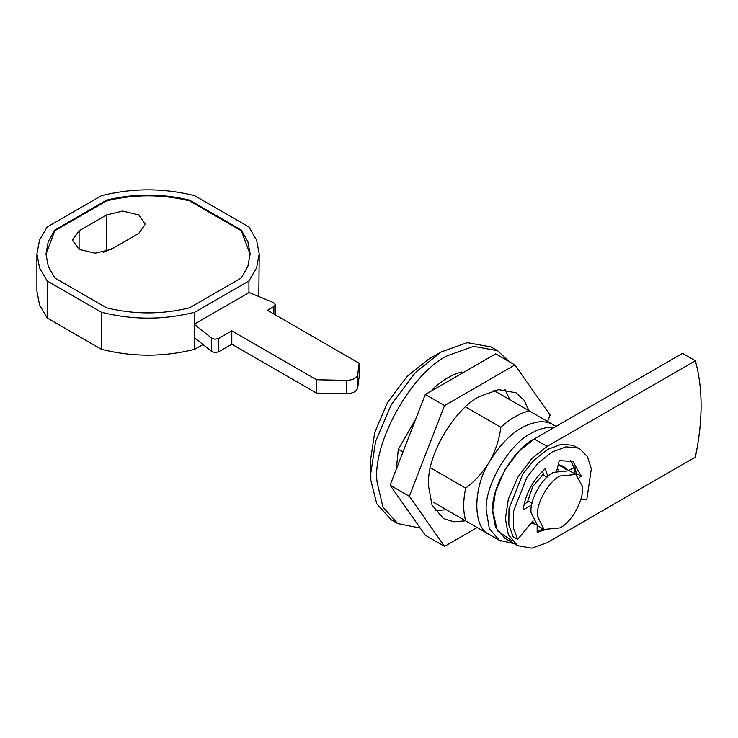 <?xml version="1.0" encoding="UTF-8"?>
<svg xmlns="http://www.w3.org/2000/svg" width="738" height="738" viewBox="0 0 738 738"><rect width="100%" height="100%" fill="white"/><g stroke="black" fill="none" stroke-linecap="round" stroke-linejoin="round"><path stroke-width="1.11" d="M529.063 410.789L524.054 400.171L516.028 392.791L498.63 389.636L479.728 396.38C456.047 407.81 428.64 451.96 428.557 480.549L428.4 485.29L432.007 505.032L443.437 518.528L453.842 521.784L465.549 520.816M509.81 399.682L505.106 389.479M435.106 510.714L446.296 509.7M477.172 527.522L444.534 546.36L425.291 535.253L390.098 485.18L425.291 394.479L495.678 353.834L514.921 364.95L550.114 415.024L547.605 421.499M444.534 546.36L409.341 496.296L444.534 405.586L514.921 364.95M444.534 405.586L425.291 394.479M409.341 496.296L390.098 485.18M558.814 470.005L557.061 469.506M543.426 473.99L532.67 486.646L527.384 502.237M547.033 477.182L543.897 475.373L542.476 471.185M532.024 503.178L528.888 501.37L524.091 504.137M582.236 486.028C584.893 497.836 572.236 522.126 559.939 527.901L544.054 529.469L537.522 516.489C535.677 504.488 548.214 481.527 559.939 476.028L575.815 474.46L582.236 486.028M544.054 529.469L537.642 525.76L531.102 512.781C529.257 500.788 541.803 477.827 553.518 472.329L569.404 470.752L575.815 474.46M556.766 470.724L559.238 460.558L572.992 461.564L581.341 476.268L576.848 473.676L570.631 460.484M576.848 473.676L575.658 474.368M580.142 449.193L572.891 445.291L561.498 444.276L547.744 449.359L533.989 460.161L522.596 474.331L508.989 508.74L508.833 524.967L513.15 536.821L517.642 539.413L533.057 520.751M580.907 499.137L586.83 499.469L591.332 468.75L587.448 456.619L580.142 449.184L577.384 447.883L565.991 446.868L552.236 451.951L538.482 462.754L527.089 476.923L513.482 511.333L513.325 527.559L517.642 539.413M531.655 504.958L523.131 509.875C525.493 493.842 532.854 480.097 545.234 468.639L547.873 476.425M581.341 476.268L579.201 477.504M575.179 474.091L573.795 467.661M537.163 531.12L543.417 529.1M531.784 522.283L534.506 523.039M565.474 469.405L562.347 466.684L558.085 465.281M194.251 324.213L194.251 337.543L211.677 351.5L214.989 352.589L218.559 351.823L231.797 344.185L316.491 393.086L346.445 393.705C352.838 393.474 356.583 391.537 357.69 387.893L359.166 376.601L359.166 363.262L267.405 310.292L273.899 306.538L275.219 304.48L273.346 302.562L249.167 292.506L194.251 324.213L211.677 338.17L214.989 339.249L218.559 338.493L231.797 330.845L316.491 379.747L346.445 380.374C352.838 380.135 356.583 378.197 357.69 374.563L359.166 363.262M316.491 379.747L316.491 393.086M231.797 330.845L231.797 344.185M103.597 252.239L114.242 247.571M250.145 254.352L241.344 230.791L189.518 200.865C161.88 194.131 134.242 194.131 106.604 200.865L54.769 230.791L45.977 254.352M79.086 230.828L72.435 240.09L79.086 249.352L95.128 253.189L111.161 249.352L138.753 233.42L145.404 224.158L138.753 214.896L122.711 211.059L106.678 214.896L79.086 230.828L79.086 249.352M106.604 200.865L106.604 200.118L54.769 230.044L48.247 241.612L45.977 253.983L48.247 266.344L54.769 277.912L106.604 307.838C134.242 314.572 161.88 314.572 189.518 307.838L241.344 277.912L247.876 266.344L250.145 253.983L247.876 241.612L241.344 230.044L189.518 200.118C161.88 193.393 134.242 193.393 106.604 200.118M54.769 230.791L54.769 230.044M189.518 200.865L189.518 200.118M241.344 230.791L241.344 230.044M202.968 344.526L194.767 349.268C163.633 357.127 132.489 357.127 101.355 349.268L47.186 317.995L39.566 304.997L36.9 291.03L36.9 253.983L39.566 267.949L47.186 280.947L47.186 317.995M258.807 296.519L259.222 253.983L256.556 240.016L248.927 227.018L194.767 195.745C163.633 187.876 132.489 187.876 101.355 195.745L47.186 227.018L39.566 240.016L36.9 253.983M47.186 280.947L101.355 312.22C132.489 320.089 163.633 320.089 194.767 312.22L194.767 324.074M194.767 312.22L248.927 280.947L256.556 267.949L259.222 253.983M248.927 280.947L248.927 292.801M101.355 312.22L101.355 349.268M194.767 337.404L194.767 349.268M539.349 421.832C520.853 424.415 504.294 437.597 489.681 461.398C472.541 487.8 472.541 528.131 489.681 534.746L465.687 520.899C463.03 511.508 463.03 500.585 465.687 488.132C475.198 480.955 483.196 472.043 489.681 461.398C495.613 450.586 499.331 439.211 500.834 427.256C510.29 418.732 519.755 413.271 529.211 410.881L553.196 424.728C549.266 422.44 544.644 421.472 539.349 421.832M420.236 528.067L397.745 523.583L391.325 519.875L376.804 503.906L370.873 480.447L370.651 459.359L374.71 432.477L387.561 402.45L407.145 376.297L428.4 359.341L441.232 351.934L467.209 342.653L491.139 346.989L497.56 350.688L509.128 361.602M370.651 474.174L375.605 441.315L391.325 404.618L415.254 372.653L441.232 351.934M397.745 523.583L382.948 507.052L377.201 482.781C371.389 445.079 410.808 372.911 447.652 355.633L473.63 346.353L497.56 350.688M500.936 541.166L489.681 534.746L499.303 540.308L489.303 528.5L486.167 509.912C484.838 485.198 509.331 443.769 531.065 433.427C536.923 429.977 542.891 427.966 548.971 427.394L554.201 427.486M529.211 410.881L493.916 390.503M463.049 372.681L461.84 371.98C452.376 374.369 442.92 379.83 433.464 388.363L432.256 390.457M433.464 502.292L465.687 520.899M465.687 488.132L430.402 467.754M402.994 451.933L398.317 449.23L396.352 469.045M415.78 418.99L398.317 449.23M500.834 427.256L465.54 406.887M434.673 389.055L433.464 388.363M531.148 523.058L535.705 524.34M544.801 529.866L537.163 532.384L537.163 525.465M576.443 473.907L574.893 467.025L568.906 470.484M567.199 469.792L563.435 466.268L558.214 464.755M517.615 545.64L508.325 534.672L505.401 518.639L508.325 499.22L517.615 477.532L531.757 458.639L547.107 446.398L534.275 438.99L518.915 451.232L504.783 470.115L495.493 491.803L492.569 511.222L495.493 527.264L504.783 538.223L517.615 545.64L531.757 548.196L547.107 542.716L695.344 457.126C703 420.605 703 388.502 695.344 360.808L682.512 353.401L534.275 438.99C514.091 448.584 491.351 487.062 492.578 510.004L497.347 530.853L511.904 540.705M547.107 446.398L695.344 360.808M218.559 338.493L218.559 351.823M211.677 338.17L211.677 351.5M273.899 306.538L273.899 314.037M357.69 374.563L357.69 387.893M346.445 380.374L346.445 393.705M106.678 214.896L106.678 250.459M559.164 464.839L562.347 466.684M275.228 314.803L275.228 304.683M556.083 426.389L553.196 424.728M499.303 540.308L514.137 543.629"/></g></svg>
